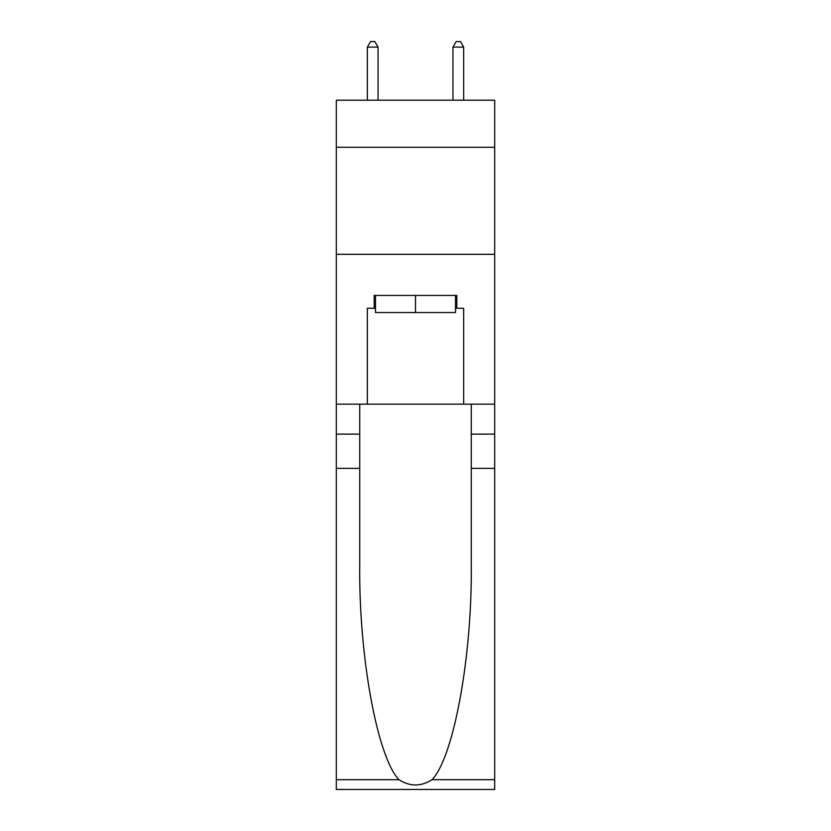 <?xml version="1.0" encoding="UTF-8"?>
<svg xmlns="http://www.w3.org/2000/svg" width="831" height="831" viewBox="0 0 831 831"><rect width="100%" height="100%" fill="white"/><g stroke="black" fill="none" stroke-linecap="round" stroke-linejoin="round"><path stroke-width="1.25" d="M494.694 147.295L494.694 100.198L336.306 100.198L336.306 147.295L494.694 147.295L494.694 404.157L463.667 404.157L463.667 308.259L456.811 308.259L456.811 295.421L374.189 295.421L374.189 308.259L375.477 308.259M336.306 468.372L359.74 468.372L359.74 563.823C358.597 655.067 377.108 756.989 398.942 779.686C409.974 786.728 421.005 786.728 432.058 779.686L494.694 779.686L494.694 789.45L336.306 789.45L336.306 147.295M455.523 295.421L455.523 312.539L375.477 312.539L375.477 295.421M415.5 295.421L415.5 312.539M432.058 779.686C453.892 756.989 472.403 655.067 471.26 563.823L471.26 404.157M471.26 468.372L494.694 468.372L494.694 404.157M359.74 404.157L359.74 468.372M494.694 779.686L494.694 468.372M336.306 404.157L367.333 404.157L367.333 308.259L374.189 308.259M336.306 254.317L494.694 254.317M367.333 404.157L463.667 404.157M455.523 308.259L456.811 308.259M378.043 100.198L378.043 47.118L367.333 47.118L367.333 100.198M367.333 47.118L370.553 41.55L374.833 41.55L378.043 47.118M463.667 100.198L463.667 47.118L452.957 47.118L452.957 100.198M452.957 47.118L456.167 41.55L460.447 41.55L463.667 47.118M471.26 434.125L494.694 434.125M359.74 434.125L336.306 434.125M336.306 779.686L398.942 779.686"/></g></svg>
